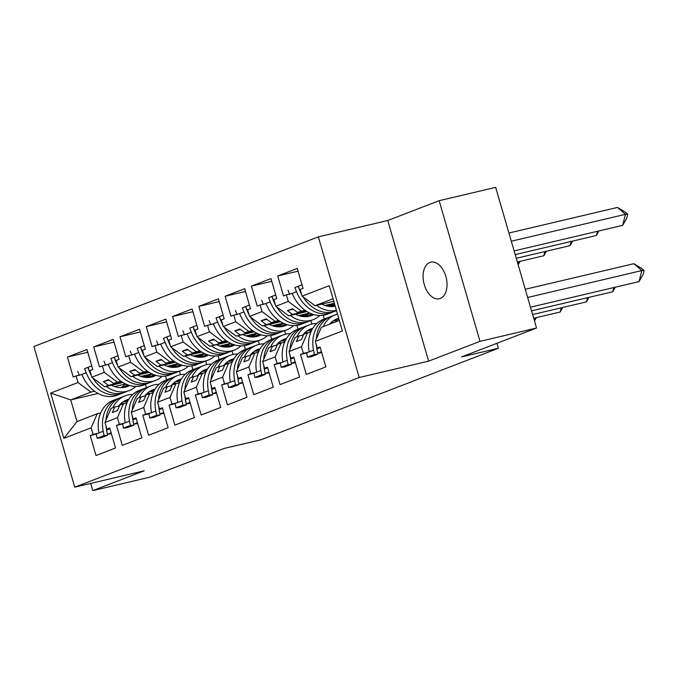 <?xml version="1.0" encoding="UTF-8"?>
<svg xmlns="http://www.w3.org/2000/svg" width="678" height="678" viewBox="0 0 678 678"><rect width="100%" height="100%" fill="white"/><g stroke="black" fill="none" stroke-linecap="round" stroke-linejoin="round"><path stroke-width="1.02" d="M440.285 298.473A18.789 11.492 -103.3 0 0 446.048 277.065A18.789 11.492 -103.3 0 0 430.75 262.174A18.789 11.492 -103.3 0 0 429.827 262.462A18.789 11.492 -103.3 0 0 424.064 283.862A18.789 11.492 -103.3 0 0 439.369 298.752A18.789 11.492 -103.3 0 0 440.285 298.473M439.141 200.688L387.748 220.503L428.615 361.154L480.007 341.339L439.141 200.688L495.669 187.374L536.527 328.025L461.549 356.933L498.398 348.246L496.957 343.28M480.007 341.339L536.527 328.025M90.683 483.414L92.776 490.626L149.304 477.312L224.291 448.404L261.14 439.725L498.398 348.246M318.338 236.851L33.9 346.517L74.766 487.168L359.204 377.51L318.338 236.851L387.748 220.503M120.87 381.121L113.506 383.409L121.455 381.536M141.914 376.714L150.94 374.587M151.847 373.815L140.905 376.4M123.506 403.639L117.447 417.69L104.971 422.496L111.039 408.444L114.743 407.02L112.362 412.538L117.421 410.588L119.803 405.071L126.956 402.825M147.16 370.985L139.795 373.273L147.745 371.4M168.203 366.578L177.229 364.45M178.136 363.688L167.195 366.264M149.796 393.503L143.728 407.554L131.261 412.368L137.329 398.317L141.032 396.884L138.651 402.401L143.702 400.452L146.092 394.935L153.236 392.689M173.441 360.849L166.085 363.137L174.034 361.264M194.493 356.45L203.519 354.323M204.425 353.552L193.484 356.128M176.085 383.367L170.017 397.427L157.55 402.232L163.61 388.18L167.322 386.748L164.94 392.265L169.992 390.316L172.373 384.799L179.526 382.561M199.73 350.712L192.366 353.001L200.315 351.128M220.774 346.314L229.8 344.187M230.706 343.415L219.765 345.992M202.366 373.239L196.306 387.291L183.84 392.096L189.899 378.044L193.603 376.612L191.221 382.138L196.281 380.189L198.662 374.663L205.815 372.425M226.02 340.576L218.655 342.873L226.605 341M247.063 336.178L256.089 334.051M252.631 336.983L257.013 333.262L246.055 335.856M228.656 363.103L222.596 377.154L210.121 381.96L216.189 367.908L219.892 366.476L217.511 372.002L222.57 370.052L224.952 364.527L232.105 362.289M252.309 330.449L244.944 332.737L252.894 330.864M273.353 326.042L282.379 323.914M283.285 323.143L272.344 325.728M254.945 352.967L248.877 367.018L236.41 371.824L242.47 357.772L246.182 356.348L243.8 361.866L248.851 359.916L251.233 354.399L258.386 352.153M278.59 320.313L271.225 322.601L279.175 320.728M299.634 315.906L308.668 313.778M309.566 313.016L298.625 315.592M281.226 342.831L275.166 356.882L262.7 361.688L268.759 347.636L272.471 346.212L270.081 351.729L275.141 349.78L277.522 344.263L284.675 342.017M304.88 310.177L297.515 312.465L305.464 310.592M325.923 305.77L334.491 303.752M334.347 303.236L324.915 305.456M307.515 332.695L301.456 346.746L288.981 351.56L295.049 337.508L298.752 336.076L296.371 341.593L301.43 339.644L303.812 334.127L310.965 331.889M248.877 367.018L250.801 373.629L247.936 374.731L253.742 394.706L273.285 387.172L267.479 367.196L264.615 368.307L262.7 361.688M222.596 377.154L224.511 383.765L221.647 384.867L227.452 404.842L246.995 397.308L241.199 377.332L238.334 378.434L236.41 371.824M196.306 387.291L198.23 393.901L195.357 395.003L201.163 414.978L220.714 407.444L214.909 387.469L212.044 388.57L210.121 381.96M170.017 397.427L171.941 404.037L169.076 405.139L174.873 425.114L194.425 417.572L188.62 397.605L185.755 398.706L183.84 392.096M143.728 407.554L145.651 414.165L142.787 415.275L148.592 435.242L168.136 427.708L162.33 407.732L159.466 408.842L157.55 402.232M117.447 417.69L119.362 424.301L116.497 425.411L122.303 445.378L141.846 437.844L136.049 417.868L133.185 418.979L131.261 412.368M98.081 393.46L70.707 399.91L77.004 421.572L97.225 413.775L91.157 427.826L93.081 434.437L90.216 435.539L96.013 455.514L115.565 447.98L109.76 428.004L106.895 429.106L104.971 422.496M91.157 427.826L63.859 438.352L50.697 393.062L77.995 382.536L90.928 392.113L70.707 399.91L50.697 393.062M122.294 382.095L108.455 385.358L104.743 386.791L91.818 377.205L89.894 370.595L92.759 369.493L86.962 349.517L67.41 357.06L73.216 377.027L76.08 375.926L77.995 382.536M91.818 377.205L104.285 372.4L117.218 381.977M148.584 371.959L134.736 375.222L131.032 376.654L118.108 367.078L116.184 360.467L119.048 359.357L113.243 339.39L93.7 346.924L99.505 366.891L102.37 365.789L104.285 372.4M118.108 367.078L130.574 362.264L143.499 371.841M174.865 361.823L161.025 365.086L157.321 366.518L144.389 356.942L142.473 350.331L145.338 349.221L139.532 329.254L119.989 336.788L125.786 356.764L128.651 355.653L130.574 362.264M144.389 356.942L156.864 352.136L169.788 361.713M201.154 351.696L187.314 354.95L183.602 356.382L170.678 346.805L168.754 340.195L171.619 339.093L165.822 319.118L146.27 326.652L152.075 346.627L154.94 345.517L156.864 352.136M170.678 346.805L183.145 342L196.078 351.577M227.444 341.559L209.892 346.246L196.967 336.669L195.044 330.059L197.908 328.957L192.103 308.982L172.559 316.516L178.365 336.491L181.229 335.39L183.145 342M196.967 336.669L209.434 331.864L222.359 341.441M253.733 331.423L236.181 336.11L223.248 326.533L221.333 319.923L224.198 318.821L218.392 298.845L198.849 306.38L204.646 326.355L207.51 325.254L209.434 331.864M223.248 326.533L235.724 321.728L248.648 331.305M280.014 321.287L266.174 324.55L262.471 325.982L249.538 316.397L247.614 309.787L250.479 308.685L244.682 288.709L225.13 296.252L230.935 316.219L233.8 315.117L235.724 321.728M249.538 316.397L262.005 311.592L274.937 321.169M306.303 311.151L292.464 314.414L288.752 315.846L275.827 306.27L273.904 299.659L276.768 298.549L270.971 278.582L251.419 286.116L257.225 306.092L260.089 304.981L262.005 311.592M275.827 306.27L288.294 301.456L301.227 311.041M333.051 298.769L315.041 305.71L302.108 296.133L300.193 289.523L303.058 288.413L297.252 268.446L277.709 275.98L283.506 295.955L286.37 294.845L288.294 301.456M302.108 296.133L329.245 285.675L342.398 330.966L315.27 341.424L321.338 327.372L339.339 320.431M301.456 346.746L303.371 353.357L300.507 354.467L306.312 374.434L325.855 366.9L320.058 346.933L317.194 348.034L315.27 341.424M275.166 356.882L277.09 363.493L274.226 364.603L280.022 384.57L299.574 377.036L293.769 357.06L290.904 358.17L288.981 351.56M149.711 375.637L143.482 377.104M104.743 386.791L122.938 382.502M144.838 377.341L148.804 376.409M114.743 407.02L119.438 405.91M192.883 369.696L191.789 365.934M179.458 371.213L180.475 374.731M113.506 383.409L108.429 379.646L103.37 381.595L108.455 385.358M175.992 365.501L169.763 366.968M131.032 376.654L149.219 372.366M171.127 367.205L175.085 366.273M141.032 396.884L145.728 395.774M219.172 359.56L218.079 355.797M205.739 361.077L206.765 364.594M139.795 373.273L134.719 369.51L129.659 371.459L134.736 375.222M202.281 355.365L196.052 356.84M157.321 366.518L175.509 362.23M197.408 357.069L201.374 356.136M167.322 386.748L172.009 385.646M245.453 349.433L244.36 345.661M232.029 350.941L233.054 354.458M166.085 363.137L161 359.374L155.948 361.323L161.025 365.086M228.571 345.238L222.342 346.704M183.602 356.382L201.798 352.094M223.698 346.941L227.664 346M193.603 376.612L198.298 375.51M271.742 339.297L270.649 335.534M258.318 340.805L259.335 344.322M192.366 353.001L187.289 349.238L182.238 351.187L187.314 354.95M254.852 335.101L248.631 336.568M209.892 346.246L228.088 341.966M249.987 336.805L253.945 335.864M219.892 366.476L224.588 365.374M298.032 329.161L296.939 325.398M284.599 330.678L285.624 334.186M218.655 342.873L213.578 339.11L208.519 341.059L213.604 344.822M281.141 324.965L274.912 326.432M236.181 336.11L254.369 331.83M276.268 326.669L280.234 325.737M246.182 356.348L250.868 355.238M324.313 319.024L323.22 315.262M310.888 320.541L311.914 324.059M244.944 332.737L239.859 328.974L234.808 330.923L239.885 334.686M307.431 314.829L301.202 316.295M262.471 325.982L280.658 321.694M302.558 316.533L306.524 315.601M272.471 346.212L277.158 345.102M271.225 322.601L266.149 318.838L261.098 320.787L266.174 324.55M333.712 304.693L327.491 306.159M288.752 315.846L306.948 311.558M328.847 306.397L332.813 305.464M298.752 336.076L303.447 334.974M297.515 312.465L292.438 308.702L287.379 310.651L292.464 314.414M315.041 305.71L333.779 301.295M428.615 361.154L359.204 377.51M92.776 490.626L144.177 470.82L74.766 487.168M145.414 384.333L146.38 387.638M148.024 393.299L148.253 394.096M125.557 383.951L114.624 386.528M94.581 391.248L90.928 392.113M97.225 413.775L100.666 412.961M166.593 379.833L165.5 376.07M63.859 438.352L77.004 421.572M298.049 271.183L277.709 275.98M308.278 352.204L303.371 353.357M292.26 293.464L286.37 294.845M306.626 353.026L300.507 354.467M320.169 347.331L317.194 348.034M271.768 281.319L251.419 286.116M245.478 291.455L225.13 296.252M219.189 301.591L198.849 306.38M192.899 311.727L172.559 316.516M166.619 321.864L146.27 326.652M140.329 331.991L119.989 336.788M114.04 342.127L93.7 346.924M87.759 352.263L67.41 357.06M281.997 362.34L277.09 363.493M265.971 303.6L260.089 304.981M280.345 363.154L274.226 364.603M293.888 357.467L290.904 358.17M97.988 433.284L93.081 434.437M81.962 374.536L76.08 375.926M96.335 434.098L90.216 435.539M109.878 428.411L106.895 429.106M124.269 423.148L119.362 424.301M108.251 364.408L102.37 365.789M122.616 423.962L116.497 425.411M136.168 418.275L133.185 418.979M150.558 413.012L145.651 414.165M134.541 354.272L128.651 355.653M148.906 413.834L142.787 415.275M162.449 408.139L159.466 408.842M176.848 402.876L171.941 404.037M160.822 344.136L154.94 345.517M175.195 403.698L169.076 405.139M188.738 398.003L185.755 398.706M203.137 392.74L198.23 393.901M187.111 334L181.229 335.39M201.485 393.562L195.357 395.003M215.028 387.867L212.044 388.57M229.418 382.604L224.511 383.765M213.401 323.864L207.51 325.254M227.766 383.426L221.647 384.867M241.309 377.731L238.334 378.434M255.708 372.476L250.801 373.629M239.681 313.728L233.8 315.117M254.055 373.29L247.936 374.731M267.598 367.603L264.615 368.307M293.21 309.278L287.379 310.651M266.929 319.414L261.098 320.787M240.639 329.55L234.808 330.923M214.35 339.686L208.519 341.059M188.069 349.814L182.238 351.187M161.779 359.95L155.948 361.323M135.49 370.086L129.659 371.459M109.209 380.222L103.37 381.595M329.525 324.211A27.891 21.993 -111.1 0 1 336.873 318.906A27.891 21.993 -111.1 0 1 338.72 318.304M334.779 319.88A27.891 21.993 -111.1 0 1 334.847 319.863A27.891 21.993 -111.1 0 1 339.034 319.389M313.507 350.187A32.298 25.467 -111.1 0 1 327.618 317.753L323.321 319.406A32.298 25.467 68.9 0 0 309.21 351.848L313.507 350.187L314.338 354.475L317.846 354.162L317.016 349.873A27.891 21.993 -111.1 0 1 316.668 347.729M527.654 297.481L641.803 270.581L639.04 281.607L530.476 307.185M633.837 263.7L641.447 268.285L644.1 270.581L641.803 270.581L633.837 263.7L525.272 289.277M639.04 281.607L643.176 274.251L644.1 270.581M337.5 314.092A32.298 25.467 68.9 0 0 335.288 314.795A32.298 25.467 68.9 0 0 323.203 326.652M321.719 352.662L317.711 353.17L316.872 348.89A32.298 25.467 -111.1 0 1 316.321 345.043M316.245 339.17A32.298 25.467 -111.1 0 1 330.991 316.457L335.288 314.795M331.322 322.338A27.891 21.993 -111.1 0 1 333.915 322.525M333.212 320.838A27.891 21.993 -111.1 0 1 338.212 320.864M327.618 317.753A32.298 25.467 -111.1 0 1 329.33 317.177M317.711 353.17L321.448 351.729M309.21 351.848L306.6 352.857L307.431 357.137L314.338 354.475M307.431 357.137L310.939 356.823L317.846 354.162M333.466 311.744A32.298 25.467 68.9 0 1 331.813 312.473A32.298 25.467 68.9 0 1 329.186 313.287A32.298 25.467 68.9 0 1 296.506 291.676L294.905 287.574L298.134 286.302L299.735 290.404A27.891 21.993 68.9 0 0 301.625 294.464M303.041 296.82A27.891 21.993 68.9 0 0 303.575 297.608M331.813 312.473L327.516 314.126A32.298 25.467 -111.1 0 1 324.889 314.939A32.298 25.467 -111.1 0 1 292.21 293.337L291.286 293.693M303.1 296.871A32.298 25.467 68.9 0 0 332.559 311.982A32.298 25.467 68.9 0 0 335.186 311.177L336.5 310.668M321.787 304.117A27.891 21.993 68.9 0 0 335.203 306.202M514.127 250.919L622.692 225.342L625.455 214.324L511.314 241.215M617.489 207.443L625.099 212.019L627.752 214.316L625.455 214.324L617.489 207.443L508.932 233.02M627.752 214.316L626.836 217.994L622.692 225.342M331.491 306.583L334.559 303.981M333.881 306.431A27.891 21.993 68.9 0 0 335.025 305.575M336.432 310.422A32.298 25.467 -111.1 0 1 316.558 305.354M300.388 290.184L299.879 290.379L298.269 286.277L302.007 284.811M299.879 290.379A32.298 25.467 68.9 0 0 301.49 293.981M298.134 286.302L294.905 287.574M289.599 294.345L287.997 290.243M302.015 284.836L298.269 286.277M302.583 335.178A27.891 21.993 -111.1 0 1 310.583 329.042A27.891 21.993 -111.1 0 1 312.795 328.355M308.49 330.008A27.891 21.993 -111.1 0 1 308.558 330A27.891 21.993 -111.1 0 1 312.109 329.533M316.702 323.576A32.298 25.467 68.9 0 0 311.626 324.118A32.298 25.467 68.9 0 0 308.999 324.931A32.298 25.467 68.9 0 0 296.913 336.788M287.218 360.323A32.298 25.467 -111.1 0 1 301.337 327.889L297.04 329.542A32.298 25.467 68.9 0 0 282.921 361.984L287.218 360.323L288.048 364.611L291.557 364.298L290.726 360.01A27.891 21.993 -111.1 0 1 290.379 357.857M613.802 287.548L612.751 291.735L531.544 310.871M612.751 291.735L615.31 287.192M295.439 362.798L291.421 363.306L290.591 359.026A32.298 25.467 -111.1 0 1 290.04 355.179M289.955 349.306A32.298 25.467 -111.1 0 1 304.702 326.584L308.999 324.931M305.041 332.474A27.891 21.993 -111.1 0 1 307.668 332.661M306.931 330.974A27.891 21.993 -111.1 0 1 311.388 330.932M301.337 327.889A32.298 25.467 -111.1 0 1 303.049 327.313M291.421 363.306L295.167 361.866M282.921 361.984L280.311 362.984L281.141 367.273L288.048 364.611M281.141 367.273L284.65 366.959L291.557 364.298M276.293 345.305A27.891 21.993 -111.1 0 1 284.294 339.178A27.891 21.993 -111.1 0 1 286.506 338.491M282.201 340.144A27.891 21.993 -111.1 0 1 282.268 340.127A27.891 21.993 -111.1 0 1 285.819 339.661M290.413 333.703A32.298 25.467 68.9 0 0 285.336 334.254A32.298 25.467 68.9 0 0 282.709 335.068A32.298 25.467 68.9 0 0 270.624 346.916M260.928 370.459A32.298 25.467 -111.1 0 1 275.048 338.025L270.751 339.678A32.298 25.467 68.9 0 0 256.631 372.12L260.928 370.459L261.767 374.739L265.276 374.425L264.437 370.146A27.891 21.993 -111.1 0 1 264.089 367.993M587.512 297.684L586.462 301.871L532.62 314.558M586.462 301.871L589.021 297.328M269.149 372.934L265.132 373.442L264.301 369.163A32.298 25.467 -111.1 0 1 263.75 365.315M263.666 359.442A32.298 25.467 -111.1 0 1 278.412 336.72L282.709 335.068M278.751 342.61A27.891 21.993 -111.1 0 1 281.378 342.797M280.641 341.11A27.891 21.993 -111.1 0 1 285.107 341.068M275.048 338.025A32.298 25.467 -111.1 0 1 276.76 337.449M265.132 373.442L268.878 372.002M256.631 372.12L254.021 373.12L254.852 377.409L261.767 374.739M254.852 377.409L258.36 377.095L265.276 374.425M250.004 355.442A27.891 21.993 -111.1 0 1 258.013 349.306A27.891 21.993 -111.1 0 1 260.216 348.619M255.92 350.28A27.891 21.993 -111.1 0 1 255.979 350.263A27.891 21.993 -111.1 0 1 259.53 349.797M264.132 343.839A32.298 25.467 68.9 0 0 259.055 344.39A32.298 25.467 68.9 0 0 256.428 345.204A32.298 25.467 68.9 0 0 244.343 357.052M234.647 380.595A32.298 25.467 -111.1 0 1 248.758 348.153L244.461 349.814A32.298 25.467 68.9 0 0 230.351 382.248L234.647 380.595L235.478 384.875L238.987 384.562L238.156 380.282A27.891 21.993 -111.1 0 1 237.809 378.129M561.231 307.82L560.181 312.007L533.688 318.245M560.181 312.007L562.74 307.465M242.86 383.07L238.842 383.579L238.012 379.299A32.298 25.467 -111.1 0 1 237.461 375.451M237.376 369.578A32.298 25.467 -111.1 0 1 252.131 346.856L256.428 345.204M252.462 352.746A27.891 21.993 -111.1 0 1 255.097 352.933M254.352 351.246A27.891 21.993 -111.1 0 1 258.818 351.204M248.758 348.153A32.298 25.467 -111.1 0 1 250.47 347.585M238.842 383.579L242.588 382.138M230.351 382.248L227.732 383.256L228.571 387.545L235.478 384.875M228.571 387.545L232.079 387.223L238.987 384.562M223.723 365.578A27.891 21.993 -111.1 0 1 231.723 359.442A27.891 21.993 -111.1 0 1 233.935 358.755M229.63 360.416A27.891 21.993 -111.1 0 1 229.698 360.399A27.891 21.993 -111.1 0 1 233.249 359.933M237.842 353.975A32.298 25.467 68.9 0 0 232.766 354.526A32.298 25.467 68.9 0 0 230.139 355.331A32.298 25.467 68.9 0 0 218.053 367.188M208.358 390.731A32.298 25.467 -111.1 0 1 222.469 358.289L218.172 359.95A32.298 25.467 68.9 0 0 204.061 392.384L208.358 390.731L209.188 395.011L212.697 394.698L211.867 390.418A27.891 21.993 -111.1 0 1 211.519 388.265M534.323 320.423L534.942 317.957M534.501 321.05L536.451 317.601M216.579 393.206L212.561 393.715L211.731 389.426A32.298 25.467 -111.1 0 1 211.172 385.579M211.095 379.714A32.298 25.467 -111.1 0 1 225.842 356.992L230.139 355.331M226.181 362.883A27.891 21.993 -111.1 0 1 228.808 363.069M228.071 361.382A27.891 21.993 -111.1 0 1 232.529 361.34M222.469 358.289A32.298 25.467 -111.1 0 1 224.189 357.713M212.561 393.715L216.307 392.265M204.061 392.384L201.451 393.393L202.281 397.672L209.188 395.011M202.281 397.672L205.79 397.359L212.697 394.698M197.434 375.714A27.891 21.993 -111.1 0 1 205.434 369.578A27.891 21.993 -111.1 0 1 207.646 368.891M203.341 370.552A27.891 21.993 -111.1 0 1 203.408 370.535A27.891 21.993 -111.1 0 1 206.959 370.069M211.553 364.111A32.298 25.467 68.9 0 0 206.476 364.654A32.298 25.467 68.9 0 0 203.849 365.467A32.298 25.467 68.9 0 0 191.764 377.324M182.068 400.859A32.298 25.467 -111.1 0 1 196.188 368.425L191.891 370.078A32.298 25.467 68.9 0 0 177.772 402.52L182.068 400.859L182.899 405.147L186.408 404.834L185.577 400.545A27.891 21.993 -111.1 0 1 185.23 398.401M190.289 403.334L186.272 403.851L185.441 399.562A32.298 25.467 -111.1 0 1 184.891 395.715M184.806 389.85A32.298 25.467 -111.1 0 1 199.552 367.129L203.849 365.467M199.891 373.019A27.891 21.993 -111.1 0 1 202.519 373.197M201.781 371.519A27.891 21.993 -111.1 0 1 206.239 371.468M196.188 368.425A32.298 25.467 -111.1 0 1 197.9 367.849M186.272 403.851L190.018 402.401M177.772 402.52L175.161 403.529L175.992 407.809L182.899 405.147M175.992 407.809L179.501 407.495L186.408 404.834M307.185 321.881A32.298 25.467 68.9 0 1 305.524 322.609A32.298 25.467 68.9 0 1 302.897 323.414A32.298 25.467 68.9 0 1 270.217 301.812L268.615 297.71L271.844 296.439L273.446 300.54A27.891 21.993 68.9 0 0 275.344 304.6M276.751 306.956A27.891 21.993 68.9 0 0 277.285 307.744M305.524 322.609L301.227 324.262A32.298 25.467 -111.1 0 1 298.6 325.076A32.298 25.467 -111.1 0 1 265.92 303.473L264.996 303.829M319.846 315.49L319.084 316.134A32.298 25.467 -111.1 0 1 313.194 319.652A32.298 25.467 -111.1 0 1 310.566 320.465A32.298 25.467 -111.1 0 1 290.269 315.49M276.819 306.998A32.298 25.467 68.9 0 0 306.27 322.118A32.298 25.467 68.9 0 0 308.897 321.304L313.194 319.652M295.498 314.253A27.891 21.993 68.9 0 0 309.338 316.245A27.891 21.993 68.9 0 0 311.609 315.541A27.891 21.993 68.9 0 0 313.711 314.567M515.204 254.606L596.403 235.478L597.454 231.291M596.403 235.478L598.962 230.935M305.202 316.719L309.592 312.999M331.203 305.846L330.372 306.549M307.6 316.558A27.891 21.993 68.9 0 0 309.032 315.465L311.134 313.677M274.098 300.32L273.59 300.515L271.988 296.413L275.717 294.947M309.405 316.228A27.891 21.993 68.9 0 0 312.397 314.168L312.414 314.16M273.59 300.515A32.298 25.467 68.9 0 0 275.2 304.108M271.844 296.439L268.615 297.71M263.31 304.473L261.708 300.371M275.726 294.972L271.988 296.413M280.895 332.017A32.298 25.467 68.9 0 1 279.234 332.745A32.298 25.467 68.9 0 1 276.607 333.551A32.298 25.467 68.9 0 1 243.936 311.948L242.326 307.846L245.555 306.575L247.165 310.677A27.891 21.993 68.9 0 0 249.055 314.736M250.462 317.084A27.891 21.993 68.9 0 0 250.996 317.88M279.234 332.745L274.937 334.398A32.298 25.467 -111.1 0 1 272.31 335.212A32.298 25.467 -111.1 0 1 239.631 313.6L238.707 313.965M293.557 325.626L292.794 326.271A32.298 25.467 -111.1 0 1 286.904 329.788A32.298 25.467 -111.1 0 1 284.277 330.601A32.298 25.467 -111.1 0 1 263.979 325.618M250.529 317.135A32.298 25.467 68.9 0 0 279.98 332.254A32.298 25.467 68.9 0 0 282.607 331.44L286.904 329.788M269.217 324.389A27.891 21.993 68.9 0 0 283.048 326.381A27.891 21.993 68.9 0 0 285.319 325.677A27.891 21.993 68.9 0 0 287.421 324.703M516.272 258.301L570.122 245.614L571.173 241.419M570.122 245.614L572.681 241.063M278.921 326.855L283.302 323.135M304.922 315.973L304.083 316.685M281.311 326.694A27.891 21.993 68.9 0 0 282.743 325.601L284.845 323.813M247.809 310.456L247.301 310.651L245.699 306.549L249.436 305.075M283.116 326.364A27.891 21.993 68.9 0 0 286.116 324.296L286.116 324.296M247.301 310.651A32.298 25.467 68.9 0 0 248.911 314.245M245.555 306.575L242.326 307.846M237.02 314.609L235.419 310.507M249.445 305.1L245.699 306.549M254.606 342.153A32.298 25.467 68.9 0 1 252.953 342.873A32.298 25.467 68.9 0 1 250.326 343.687A32.298 25.467 68.9 0 1 217.646 322.084L216.045 317.982L219.274 316.711L220.875 320.813A27.891 21.993 68.9 0 0 222.765 324.864M224.181 327.22A27.891 21.993 68.9 0 0 224.715 328.016M252.953 342.873L248.656 344.534A32.298 25.467 -111.1 0 1 246.029 345.348A32.298 25.467 -111.1 0 1 213.35 323.737L212.417 324.092M267.276 335.754L266.513 336.407A32.298 25.467 -111.1 0 1 260.615 339.924A32.298 25.467 -111.1 0 1 257.987 340.729A32.298 25.467 -111.1 0 1 237.698 335.754M224.24 327.271A32.298 25.467 68.9 0 0 253.691 342.39A32.298 25.467 68.9 0 0 256.318 341.576L260.615 339.924M242.927 334.525A27.891 21.993 68.9 0 0 256.767 336.508A27.891 21.993 68.9 0 0 259.038 335.813A27.891 21.993 68.9 0 0 261.132 334.839M517.348 261.988L543.832 255.742L544.883 251.555M543.832 255.742L546.392 251.199M278.633 326.11L277.802 326.821M255.021 336.83A27.891 21.993 68.9 0 0 256.454 335.729L258.555 333.949M219.409 316.685L223.147 315.211L219.409 316.685L221.011 320.779A32.298 25.467 68.9 0 0 222.63 324.381M256.826 336.5A27.891 21.993 68.9 0 0 259.827 334.432L259.827 334.432M219.274 316.711L216.045 317.982M210.739 324.745L209.129 320.643M228.316 352.289A32.298 25.467 68.9 0 1 226.664 353.009A32.298 25.467 68.9 0 1 224.037 353.823A32.298 25.467 68.9 0 1 191.357 332.22L189.755 328.118L192.984 326.838L194.586 330.94A27.891 21.993 68.9 0 0 196.484 335M197.891 337.356A27.891 21.993 68.9 0 0 198.425 338.153M226.664 353.009L222.367 354.67A32.298 25.467 -111.1 0 1 219.74 355.475A32.298 25.467 -111.1 0 1 187.06 333.873L186.136 334.229M240.987 345.89L240.224 346.543A32.298 25.467 -111.1 0 1 234.334 350.051A32.298 25.467 -111.1 0 1 231.706 350.865A32.298 25.467 -111.1 0 1 211.409 345.89M197.959 337.407A32.298 25.467 68.9 0 0 227.41 352.526A32.298 25.467 68.9 0 0 230.037 351.713L234.334 350.051M216.638 344.661A27.891 21.993 68.9 0 0 230.478 346.644A27.891 21.993 68.9 0 0 232.749 345.95A27.891 21.993 68.9 0 0 234.842 344.975M517.975 264.166L518.594 261.691M518.162 264.793L520.102 261.335M226.342 347.119L230.723 343.399M252.343 336.246L251.513 336.958M228.74 346.966A27.891 21.993 68.9 0 0 230.173 345.865L232.274 344.085M193.128 326.813L196.857 325.347L193.128 326.813L194.73 330.915A32.298 25.467 68.9 0 0 196.34 334.517M230.545 346.627A27.891 21.993 68.9 0 0 233.537 344.568L233.554 344.56M192.984 326.838L189.755 328.118M184.45 334.881L182.848 330.779M202.036 362.416A32.298 25.467 68.9 0 1 200.374 363.145A32.298 25.467 68.9 0 1 197.747 363.959A32.298 25.467 68.9 0 1 165.068 342.348L163.466 338.246L166.695 336.974L168.305 341.076A27.891 21.993 68.9 0 0 170.195 345.136M171.602 347.492A27.891 21.993 68.9 0 0 172.136 348.28M200.374 363.145L196.078 364.798A32.298 25.467 -111.1 0 1 193.45 365.611A32.298 25.467 -111.1 0 1 160.771 344.009L159.847 344.365M214.697 356.026L213.934 356.679A32.298 25.467 -111.1 0 1 208.044 360.188A32.298 25.467 -111.1 0 1 205.417 361.001A32.298 25.467 -111.1 0 1 185.119 356.026M171.67 347.543A32.298 25.467 68.9 0 0 201.12 362.654A32.298 25.467 68.9 0 0 203.747 361.849L208.044 360.188M190.357 354.789A27.891 21.993 68.9 0 0 204.188 356.781A27.891 21.993 68.9 0 0 206.459 356.077A27.891 21.993 68.9 0 0 208.561 355.103M200.061 357.255L204.442 353.535M226.062 346.382L225.223 347.085M202.451 357.103A27.891 21.993 68.9 0 0 203.883 356.001L205.985 354.213M168.949 340.856L168.441 341.051L166.839 336.949L170.576 335.483M204.256 356.764A27.891 21.993 68.9 0 0 207.248 354.704L207.248 354.704M168.441 341.051A32.298 25.467 68.9 0 0 170.051 344.653M166.695 336.974L163.466 338.246M158.16 345.017L156.559 340.915M170.585 335.508L166.839 336.949M171.144 385.85A27.891 21.993 -111.1 0 1 179.153 379.714A27.891 21.993 -111.1 0 1 181.357 379.027M177.06 380.68A27.891 21.993 -111.1 0 1 177.119 380.672A27.891 21.993 -111.1 0 1 180.67 380.205M185.263 374.248A32.298 25.467 68.9 0 0 180.195 374.79A32.298 25.467 68.9 0 0 177.568 375.604A32.298 25.467 68.9 0 0 165.483 387.46M155.787 410.995A32.298 25.467 -111.1 0 1 169.898 378.561L165.602 380.214A32.298 25.467 68.9 0 0 151.491 412.656L155.787 410.995L156.618 415.283L160.127 414.97L159.296 410.682A27.891 21.993 -111.1 0 1 158.949 408.529M164 413.47L159.983 413.978L159.152 409.698A32.298 25.467 -111.1 0 1 158.601 405.851M158.516 399.978A32.298 25.467 -111.1 0 1 173.271 377.265L177.568 375.604M173.602 383.146A27.891 21.993 -111.1 0 1 176.238 383.333M175.492 381.646A27.891 21.993 -111.1 0 1 179.958 381.604M169.898 378.561A32.298 25.467 -111.1 0 1 171.61 377.985M159.983 413.978L163.729 412.538M151.491 412.656L148.872 413.665L149.711 417.945L156.618 415.283M149.711 417.945L153.22 417.631L160.127 414.97M175.746 372.553A32.298 25.467 68.9 0 1 174.093 373.281A32.298 25.467 68.9 0 1 171.466 374.095A32.298 25.467 68.9 0 1 138.787 352.484L137.176 348.382L140.414 347.111L142.016 351.212A27.891 21.993 68.9 0 0 143.906 355.272M145.312 357.628A27.891 21.993 68.9 0 0 145.855 358.416M174.093 373.281L169.797 374.934A32.298 25.467 -111.1 0 1 167.169 375.748A32.298 25.467 -111.1 0 1 134.49 354.145L133.558 354.501M188.416 366.162L187.645 366.806A32.298 25.467 -111.1 0 1 181.755 370.324A32.298 25.467 -111.1 0 1 179.128 371.137A32.298 25.467 -111.1 0 1 158.838 366.162M145.38 357.67A32.298 25.467 68.9 0 0 174.831 372.79A32.298 25.467 68.9 0 0 177.458 371.985L181.755 370.324M164.068 364.925A27.891 21.993 68.9 0 0 177.907 366.917A27.891 21.993 68.9 0 0 180.17 366.213A27.891 21.993 68.9 0 0 182.272 365.239M173.771 367.391L178.153 363.671M199.773 356.518L198.942 357.221M176.161 367.239A27.891 21.993 68.9 0 0 177.594 366.137L179.695 364.349M142.66 350.992L142.151 351.187L140.549 347.085L144.287 345.619M177.967 366.9A27.891 21.993 68.9 0 0 180.967 364.84L180.967 364.84M142.151 351.187A32.298 25.467 68.9 0 0 143.761 354.78M140.414 347.111L137.176 348.382M131.879 355.153L130.269 351.051M144.295 345.644L140.549 347.085M144.855 395.986A27.891 21.993 -111.1 0 1 152.864 389.85A27.891 21.993 -111.1 0 1 155.076 389.164M150.77 390.816A27.891 21.993 -111.1 0 1 150.838 390.799A27.891 21.993 -111.1 0 1 154.389 390.342M158.983 384.375A32.298 25.467 68.9 0 0 153.906 384.926A32.298 25.467 68.9 0 0 151.279 385.74A32.298 25.467 68.9 0 0 139.193 397.596M129.498 421.131A32.298 25.467 -111.1 0 1 143.609 388.697L139.312 390.35A32.298 25.467 68.9 0 0 125.201 422.792L129.498 421.131L130.329 425.42L133.837 425.098L133.007 420.818A27.891 21.993 -111.1 0 1 132.659 418.665M137.71 423.606L133.702 424.114L132.863 419.835A32.298 25.467 -111.1 0 1 132.312 415.987M132.235 410.114A32.298 25.467 -111.1 0 1 146.982 387.392L151.279 385.74M147.312 393.282A27.891 21.993 -111.1 0 1 149.948 393.469M149.202 391.782A27.891 21.993 -111.1 0 1 153.669 391.74M143.609 388.697A32.298 25.467 -111.1 0 1 145.329 388.121M133.702 424.114L137.439 422.674M125.201 422.792L122.591 423.792L123.421 428.081L130.329 425.42M123.421 428.081L126.93 427.767L133.837 425.098M149.457 382.689A32.298 25.467 68.9 0 1 147.804 383.417A32.298 25.467 68.9 0 1 145.177 384.223A32.298 25.467 68.9 0 1 112.497 362.62L110.895 358.518L114.124 357.247L115.726 361.349A27.891 21.993 68.9 0 0 117.616 365.408M119.031 367.756A27.891 21.993 68.9 0 0 119.565 368.552M147.804 383.417L143.507 385.07A32.298 25.467 -111.1 0 1 140.88 385.884A32.298 25.467 -111.1 0 1 108.2 364.281L107.277 364.637M162.127 376.298L161.364 376.943A32.298 25.467 -111.1 0 1 155.474 380.46A32.298 25.467 -111.1 0 1 152.847 381.273A32.298 25.467 -111.1 0 1 132.549 376.298M119.099 367.807A32.298 25.467 68.9 0 0 148.55 382.926A32.298 25.467 68.9 0 0 151.177 382.112L155.474 380.46M137.778 375.061A27.891 21.993 68.9 0 0 151.618 377.053A27.891 21.993 68.9 0 0 153.889 376.349A27.891 21.993 68.9 0 0 155.982 375.375M147.482 377.527L151.864 373.807M173.483 366.654L172.653 367.357M149.88 377.366A27.891 21.993 68.9 0 0 151.304 376.273L153.406 374.485M116.379 361.128L115.87 361.323L114.26 357.221L117.997 355.755M151.686 377.036A27.891 21.993 68.9 0 0 154.677 374.968L154.694 374.968M115.87 361.323A32.298 25.467 68.9 0 0 117.48 364.917M114.124 357.247L110.895 358.518M105.59 365.281L103.988 361.179M118.006 355.781L114.26 357.221M118.574 406.114A27.891 21.993 -111.1 0 1 126.574 399.986A27.891 21.993 -111.1 0 1 128.786 399.3M124.481 400.952A27.891 21.993 -111.1 0 1 124.549 400.935A27.891 21.993 -111.1 0 1 128.1 400.469M132.693 394.511A32.298 25.467 68.9 0 0 127.617 395.062A32.298 25.467 68.9 0 0 124.989 395.876A32.298 25.467 68.9 0 0 112.904 407.724M103.209 431.267A32.298 25.467 -111.1 0 1 117.328 398.825L113.031 400.486A32.298 25.467 68.9 0 0 98.912 432.92L103.209 431.267L104.039 435.547L107.548 435.234L106.717 430.954A27.891 21.993 -111.1 0 1 106.37 428.801M111.429 433.742L107.412 434.251L106.582 429.971A32.298 25.467 -111.1 0 1 106.031 426.123M105.946 420.25A32.298 25.467 -111.1 0 1 120.692 397.528L124.989 395.876M121.031 403.418A27.891 21.993 -111.1 0 1 123.659 403.605M122.921 401.918A27.891 21.993 -111.1 0 1 127.379 401.876M117.328 398.825A32.298 25.467 -111.1 0 1 119.04 398.257M107.412 434.251L111.158 432.81M98.912 432.92L96.301 433.928L97.132 438.217L104.039 435.547M97.132 438.217L100.641 437.903L107.548 435.234M123.176 392.825A32.298 25.467 68.9 0 1 121.515 393.545A32.298 25.467 68.9 0 1 118.887 394.359A32.298 25.467 68.9 0 1 86.208 372.756L84.606 368.654L87.835 367.383L89.437 371.485A27.891 21.993 68.9 0 0 91.335 375.544M92.742 377.892A27.891 21.993 68.9 0 0 93.276 378.688M121.515 393.545L117.218 395.206A32.298 25.467 -111.1 0 1 114.59 396.02A32.298 25.467 -111.1 0 1 81.911 374.409L80.987 374.773M135.837 386.435L135.075 387.079A32.298 25.467 -111.1 0 1 129.184 390.596A32.298 25.467 -111.1 0 1 126.557 391.401A32.298 25.467 -111.1 0 1 106.26 386.426M92.81 377.943A32.298 25.467 68.9 0 0 122.26 393.062A32.298 25.467 68.9 0 0 124.888 392.248L129.184 390.596M111.489 385.197A27.891 21.993 68.9 0 0 125.328 387.189A27.891 21.993 68.9 0 0 127.6 386.485A27.891 21.993 68.9 0 0 129.701 385.511M121.201 387.663L125.583 383.943M147.194 376.782L146.363 377.493M123.591 387.502A27.891 21.993 68.9 0 0 125.023 386.409L127.125 384.621M90.089 371.256L89.581 371.459L87.979 367.357L91.716 365.883M125.396 387.172A27.891 21.993 68.9 0 0 128.388 385.104L128.388 385.104M89.581 371.459A32.298 25.467 68.9 0 0 91.191 375.053M87.835 367.383L84.606 368.654M79.301 375.417L77.699 371.315M91.716 365.908L87.979 367.357M316.872 348.89L320.245 347.594M334.991 305.456L332.084 306.575M296.506 291.676L292.21 293.337M290.591 359.026L293.964 357.721M264.301 369.163L267.674 367.857M238.012 379.299L241.385 377.993M211.731 389.426L215.104 388.13M185.441 399.562L188.815 398.266M309.032 315.465L305.803 316.711M270.217 301.812L265.92 303.473M282.743 325.601L279.514 326.847M243.936 311.948L239.631 313.6M256.454 335.729L253.225 336.974M217.646 322.084L213.35 323.737M221.52 320.584L221.011 320.779M230.173 345.865L226.935 347.111M191.357 332.22L187.06 333.873M195.239 330.72L194.73 330.915M203.883 356.001L200.654 357.247M165.068 342.348L160.771 344.009M159.152 409.698L162.525 408.402M177.594 366.137L174.365 367.383M138.787 352.484L134.49 354.145M132.863 419.835L136.236 418.529M151.304 376.273L148.075 377.519M112.497 362.62L108.2 364.281M106.582 429.971L109.955 428.666M125.023 386.409L121.794 387.647M86.208 372.756L81.911 374.409"/></g></svg>
